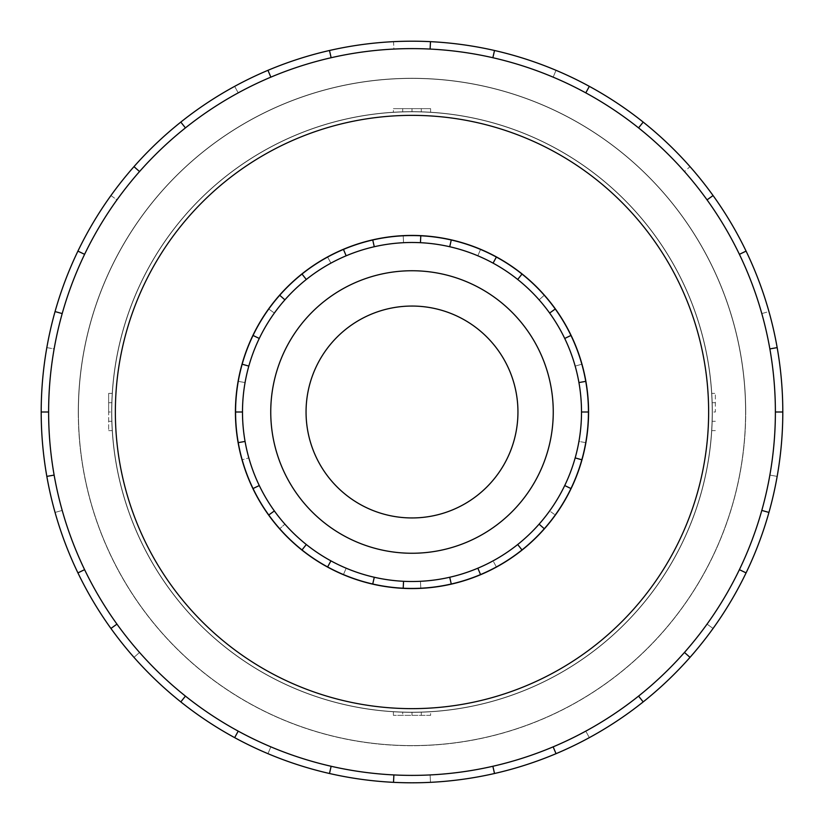 <?xml version="1.0" encoding="UTF-8"?>
<svg xmlns="http://www.w3.org/2000/svg" width="824" height="824" viewBox="0 0 824 824"><rect width="100%" height="100%" fill="white"/><g stroke="black" fill="none" stroke-linecap="round" stroke-linejoin="round"><path stroke-width="0.62" stroke-dasharray="4.12 3.09" d="M78.424 412A333.576 333.576 0 0 0 412 745.576A333.576 333.576 0 0 0 745.576 412A333.576 333.576 0 0 1 412 745.576A333.576 333.576 0 0 1 78.424 412A333.576 333.576 0 0 1 412 78.424A333.576 333.576 0 0 1 745.576 412A333.576 333.576 0 0 0 412 78.424A333.576 333.576 0 0 0 78.424 412A333.576 333.576 0 0 0 412 745.576A333.576 333.576 0 0 0 745.576 412A333.576 333.576 0 0 1 412 745.576A333.576 333.576 0 0 1 78.424 412A333.576 333.576 0 0 1 412 78.424A333.576 333.576 0 0 1 745.576 412A333.576 333.576 0 0 0 412 78.424A333.576 333.576 0 0 0 78.424 412M108.644 412L108.644 393.398L108.644 430.602L108.644 412L111.652 412A300.348 300.348 0 0 0 412 712.348A300.348 300.348 0 0 0 712.348 412A300.348 300.348 0 0 1 711.771 430.602L712.348 412A300.348 300.348 0 0 1 412 712.348A300.348 300.348 0 0 1 111.652 412L112.229 430.602A300.348 300.348 0 0 1 111.652 412A300.348 300.348 0 0 0 412 712.348A300.348 300.348 0 0 0 712.348 412A300.348 300.348 0 0 1 412 712.348A300.348 300.348 0 0 1 111.652 412A300.348 300.348 0 0 0 412 712.348A300.348 300.348 0 0 0 712.348 412A300.348 300.348 0 0 1 412 712.348A300.348 300.348 0 0 1 111.652 412A300.348 300.348 0 0 1 412 111.652A300.348 300.348 0 0 1 712.348 412A300.348 300.348 0 0 0 412 111.652A300.348 300.348 0 0 0 111.652 412A300.348 300.348 0 0 1 412 111.652A300.348 300.348 0 0 1 712.348 412A300.348 300.348 0 0 0 412 111.652A300.348 300.348 0 0 0 111.652 412A300.348 300.348 0 0 1 112.229 393.398L111.652 412A300.348 300.348 0 0 1 412 111.652A300.348 300.348 0 0 1 712.348 412L715.356 412L715.356 393.398L715.356 412M402.699 712.204A300.348 300.348 0 0 1 393.398 711.771L412 712.348L430.602 711.771A300.348 300.348 0 0 1 402.699 712.204L402.699 715.356L402.699 712.204M712.204 412A300.204 300.204 0 0 1 412 712.204A300.204 300.204 0 0 1 111.796 412A300.204 300.204 0 0 0 412 712.204A300.204 300.204 0 0 0 712.204 412A300.204 300.204 0 0 0 412 111.796A300.204 300.204 0 0 0 111.796 412A300.204 300.204 0 0 1 412 111.796A300.204 300.204 0 0 1 712.204 412A300.204 300.204 0 0 1 412 712.204A300.204 300.204 0 0 1 111.796 412A300.204 300.204 0 0 0 412 712.204A300.204 300.204 0 0 0 712.204 412A300.204 300.204 0 0 0 412 111.796A300.204 300.204 0 0 0 111.796 412A300.204 300.204 0 0 1 412 111.796A300.204 300.204 0 0 1 712.204 412M306.054 412A105.946 105.946 0 0 0 412 517.946A105.946 105.946 0 0 0 517.946 412A105.946 105.946 0 0 1 412 517.946A105.946 105.946 0 0 1 306.054 412A105.946 105.946 0 0 1 412 306.054A105.946 105.946 0 0 1 517.946 412A105.946 105.946 0 0 1 412 517.946A105.946 105.946 0 0 1 306.054 412A105.946 105.946 0 0 1 412 306.054A105.946 105.946 0 0 1 517.946 412A105.946 105.946 0 0 0 412 306.054A105.946 105.946 0 0 0 306.054 412M553.254 412A141.254 141.254 0 0 1 412 553.254A141.254 141.254 0 0 1 270.746 412A141.254 141.254 0 0 0 412 553.254A141.254 141.254 0 0 0 553.254 412A141.254 141.254 0 0 0 412 270.746A141.254 141.254 0 0 0 270.746 412A141.254 141.254 0 0 0 412 553.254A141.254 141.254 0 0 0 553.254 412A141.254 141.254 0 0 0 412 270.746A141.254 141.254 0 0 0 270.746 412A141.254 141.254 0 0 1 412 270.746A141.254 141.254 0 0 1 553.254 412M245.068 441.437A169.507 169.507 0 0 0 564.718 485.542L570.96 488.55A176.429 176.429 0 0 0 585.751 442.632L578.932 441.437A169.507 169.507 0 0 1 397.23 580.869A169.507 169.507 0 0 1 242.493 412A169.507 169.507 0 0 0 245.068 441.437L238.249 442.632M575.173 457.907A169.507 169.507 0 0 0 274.371 313.048A169.507 169.507 0 0 0 242.493 412A169.507 169.507 0 0 1 412 242.493A169.507 169.507 0 0 1 564.718 485.542A169.507 169.507 0 0 0 575.173 457.907L581.837 459.782M248.827 366.093A169.507 169.507 0 0 1 259.282 338.458L253.04 335.45L259.282 338.458A169.507 169.507 0 0 1 306.312 279.47L301.996 274.062L306.312 279.47A169.507 169.507 0 0 1 374.281 246.737L372.736 239.99L374.281 246.737A169.507 169.507 0 0 1 449.719 246.737L451.264 239.99L449.719 246.737A169.507 169.507 0 0 1 517.688 279.47L522.004 274.062L517.688 279.47A169.507 169.507 0 0 1 564.718 338.458L570.96 335.45L564.718 338.458A169.507 169.507 0 0 1 581.507 412L588.429 412A176.429 176.429 0 0 1 585.751 442.632L578.932 441.437A169.507 169.507 0 0 0 581.507 412L588.429 412A176.429 176.429 0 0 0 412 235.571A176.429 176.429 0 0 0 235.571 412A176.429 176.429 0 0 0 412 588.429A176.429 176.429 0 0 0 451.264 239.99A176.429 176.429 0 0 0 235.571 412A176.429 176.429 0 0 1 412 235.571A176.429 176.429 0 0 1 588.429 412A176.429 176.429 0 0 1 412 588.429A176.429 176.429 0 0 1 235.571 412A176.429 176.429 0 0 0 242.163 459.782L248.827 457.907L242.163 459.782A176.429 176.429 0 0 0 279.717 528.74L284.908 524.157L279.717 528.74A176.429 176.429 0 0 0 343.464 574.575L346.152 568.199L343.464 574.575A176.429 176.429 0 0 0 420.796 588.212L420.446 581.301L420.796 588.212A176.429 176.429 0 0 0 496.378 566.943L493.071 560.866L496.378 566.943A176.429 176.429 0 0 0 555.252 514.99L549.629 510.952L555.252 514.99A176.429 176.429 0 0 0 570.96 488.55L564.718 485.542A169.507 169.507 0 0 1 517.688 544.53L522.004 549.938L517.688 544.53A169.507 169.507 0 0 1 449.719 577.264L451.264 584.01L449.719 577.264A169.507 169.507 0 0 1 374.281 577.264L372.736 584.01L374.281 577.264A169.507 169.507 0 0 1 306.312 544.53L301.996 549.938L306.312 544.53A169.507 169.507 0 0 1 259.282 485.542L253.04 488.55L259.282 485.542A169.507 169.507 0 0 1 242.493 412L235.571 412L242.493 412A169.507 169.507 0 0 1 248.827 366.093L242.163 364.218M235.427 412A176.573 176.573 0 0 0 412 588.573A176.573 176.573 0 0 0 588.573 412A176.573 176.573 0 0 1 412 588.573A176.573 176.573 0 0 1 235.427 412A176.573 176.573 0 0 1 412 235.427A176.573 176.573 0 0 1 588.573 412A176.573 176.573 0 0 1 412 588.573A176.573 176.573 0 0 1 235.427 412A176.573 176.573 0 0 1 412 235.427A176.573 176.573 0 0 1 588.573 412A176.573 176.573 0 0 0 412 235.427A176.573 176.573 0 0 0 235.427 412M62.202 313.584A363.384 363.384 0 0 1 116.957 199.882L110.931 195.546A370.8 370.8 0 0 0 77.92 251.114L84.604 254.338A363.384 363.384 0 0 1 238.208 92.865L234.665 86.355A370.8 370.8 0 0 0 180.806 122.096L185.431 127.895A363.384 363.384 0 0 1 393.882 49.069L393.522 41.664A370.8 370.8 0 0 0 329.487 50.501L331.135 57.731A363.384 363.384 0 0 1 553.151 77.147L556.035 70.318A370.8 370.8 0 0 0 494.513 50.501L492.865 57.731A363.384 363.384 0 0 1 684.456 171.557L690.018 166.644A370.8 370.8 0 0 0 643.194 122.096L638.569 127.895A363.384 363.384 0 0 1 761.798 313.584L768.936 311.575A370.8 370.8 0 0 0 746.081 251.114L739.396 254.338A363.384 363.384 0 0 1 739.396 569.662L746.081 572.886L739.396 569.662A363.384 363.384 0 0 1 638.569 696.105L643.194 701.904L638.569 696.105A363.384 363.384 0 0 1 492.865 766.269L494.513 773.499L492.865 766.269A363.384 363.384 0 0 1 331.135 766.269L329.487 773.499L331.135 766.269A363.384 363.384 0 0 1 185.431 696.105L180.806 701.904L185.431 696.105A363.384 363.384 0 0 1 84.604 569.662L77.92 572.886L84.604 569.662A363.384 363.384 0 0 1 412 48.616A363.384 363.384 0 0 1 775.384 412A363.384 363.384 0 0 1 412 775.384A363.384 363.384 0 0 1 54.137 348.902L46.834 347.615A370.8 370.8 0 0 0 41.2 412A370.8 370.8 0 0 1 412 41.2A370.8 370.8 0 0 1 782.8 412L775.384 412L782.8 412A370.8 370.8 0 0 0 412 41.2A370.8 370.8 0 0 0 329.487 773.499A370.8 370.8 0 0 0 782.8 412A370.8 370.8 0 0 1 412 782.8A370.8 370.8 0 0 1 41.2 412L48.616 412A363.384 363.384 0 0 1 62.202 313.584L55.064 311.575M78.28 412A333.72 333.72 0 0 0 412 745.72A333.72 333.72 0 0 0 745.72 412A333.72 333.72 0 0 1 412 745.72A333.72 333.72 0 0 1 78.28 412A333.72 333.72 0 0 0 412 745.72A333.72 333.72 0 0 0 745.72 412A333.72 333.72 0 0 1 412 745.72A333.72 333.72 0 0 1 78.28 412A333.72 333.72 0 0 1 412 78.28A333.72 333.72 0 0 1 745.72 412A333.72 333.72 0 0 0 412 78.28A333.72 333.72 0 0 0 78.28 412A333.72 333.72 0 0 1 412 78.28A333.72 333.72 0 0 1 745.72 412A333.72 333.72 0 0 0 412 78.28A333.72 333.72 0 0 0 78.28 412M708.64 412A296.64 296.64 0 0 1 412 708.64A296.64 296.64 0 0 1 115.36 412A296.64 296.64 0 0 1 412 115.36A296.64 296.64 0 0 1 708.64 412M62.202 510.417L55.064 512.425L62.202 510.417M139.544 652.443L133.982 657.356L139.544 652.443M270.849 746.853L267.965 753.682L270.849 746.853M430.118 774.931L430.478 782.337L430.118 774.931M585.792 731.135L589.335 737.645L585.792 731.135M707.044 624.118L713.069 628.454L707.044 624.118M769.863 475.098L777.166 476.385L769.863 475.098M761.798 313.584L768.936 311.575A370.8 370.8 0 0 1 782.8 412L775.384 412A363.384 363.384 0 0 0 761.798 313.584M739.396 254.338L746.081 251.114A370.8 370.8 0 0 0 690.018 166.644L684.456 171.557A363.384 363.384 0 0 1 739.396 254.338L746.081 251.114M638.569 127.895L643.194 122.096A370.8 370.8 0 0 0 556.035 70.318L553.151 77.147A363.384 363.384 0 0 1 638.569 127.895L643.194 122.096M492.865 57.731L494.513 50.501A370.8 370.8 0 0 0 393.522 41.664L393.882 49.069A363.384 363.384 0 0 1 492.865 57.731L494.513 50.501M331.135 57.731L329.487 50.501A370.8 370.8 0 0 0 234.665 86.355L238.208 92.865A363.384 363.384 0 0 1 331.135 57.731L329.487 50.501M185.431 127.895L180.806 122.096A370.8 370.8 0 0 0 110.931 195.546L116.957 199.882A363.384 363.384 0 0 1 185.431 127.895L180.806 122.096M84.604 254.338L77.92 251.114A370.8 370.8 0 0 0 46.834 347.615L54.137 348.902A363.384 363.384 0 0 1 84.604 254.338L77.92 251.114M775.384 412A363.384 363.384 0 0 1 54.137 475.098A363.384 363.384 0 0 1 48.616 412L41.2 412A370.8 370.8 0 0 0 412 782.8A370.8 370.8 0 0 0 782.8 412M139.544 171.557L133.982 166.644M270.849 77.147L267.965 70.318M430.118 49.069L430.478 41.664M585.792 92.865L589.335 86.355M707.044 199.882L713.069 195.546M769.863 348.902L777.166 347.615M761.798 510.417L768.936 512.425M739.396 569.662L746.081 572.886M684.456 652.443L690.018 657.356M638.569 696.105L643.194 701.904M553.151 746.853L556.035 753.682M492.865 766.269L494.513 773.499M393.882 774.931L393.522 782.337M331.135 766.269L329.487 773.499M238.208 731.135L234.665 737.645M185.431 696.105L180.806 701.904M116.957 624.118L110.931 628.454M84.604 569.662L77.92 572.886M54.137 475.098L46.834 476.385M48.616 412L41.2 412M544.283 295.26L539.092 299.843L544.283 295.26M480.536 249.425L477.848 255.8L480.536 249.425M403.204 235.788L403.554 242.699L403.204 235.788M327.622 257.057L330.929 263.134L327.622 257.057M268.748 309.01L274.371 313.048L268.748 309.01M238.249 381.368L245.068 382.563L238.249 381.368M581.837 364.218L575.173 366.093L581.837 364.218M578.932 382.563L585.751 381.368M539.092 524.157L544.283 528.74M549.629 313.048L555.252 309.01M477.848 568.199L480.536 574.575M493.071 263.134L496.378 257.057M403.554 581.301L403.204 588.212M420.446 242.699L420.796 235.788M330.929 560.866L327.622 566.943M346.152 255.8L343.464 249.425M274.371 510.952L268.748 514.99M284.908 299.843L279.717 295.26M259.282 338.458L253.04 335.45M306.312 279.47L301.996 274.062M374.281 246.737L372.736 239.99M449.719 246.737L451.264 239.99M517.688 279.47L522.004 274.062M564.718 338.458L570.96 335.45M581.507 412L588.429 412M564.718 485.542L570.96 488.55M517.688 544.53L522.004 549.938M449.719 577.264L451.264 584.01M374.281 577.264L372.736 584.01M306.312 544.53L301.996 549.938M259.282 485.542L253.04 488.55M242.493 412L235.571 412M712.204 421.301L715.356 421.301L712.204 421.301M711.771 430.602L715.356 430.602M108.644 430.602L112.229 430.602M108.644 421.301L111.796 421.301L108.644 421.301M711.771 393.398A300.348 300.348 0 0 1 712.348 412L711.771 393.398L715.356 393.398M712.204 402.699L715.356 402.699L712.204 402.699M108.644 393.398L112.229 393.398M108.644 402.699L111.796 402.699L108.644 402.699M712.348 412A300.348 300.348 0 0 0 412 111.652A300.348 300.348 0 0 0 111.652 412M393.398 112.229A300.348 300.348 0 0 1 430.602 112.229L412 111.652L393.398 112.229L393.398 108.644L430.602 108.644L393.398 108.644M421.301 111.796L421.301 108.644L421.301 111.796M430.602 112.229L430.602 108.644M430.602 715.356L393.398 715.356L430.602 715.356L430.602 711.771M421.301 715.356L421.301 712.204L421.301 715.356M402.699 111.796L402.699 108.644L402.699 111.796M412 111.652L412 108.644M412 715.356L412 712.348M393.398 715.356L393.398 711.771"/><path stroke-width="1.24" d="M306.054 412A105.946 105.946 0 0 0 412 517.946A105.946 105.946 0 0 0 517.946 412A105.946 105.946 0 0 0 412 306.054A105.946 105.946 0 0 0 306.054 412M553.254 412A141.254 141.254 0 0 1 412 553.254A141.254 141.254 0 0 1 270.746 412A141.254 141.254 0 0 1 412 270.746A141.254 141.254 0 0 1 553.254 412M564.718 338.458L570.96 335.45A176.429 176.429 0 0 1 585.751 381.368L578.932 382.563A169.507 169.507 0 0 0 397.23 243.132A169.507 169.507 0 0 0 242.493 412A169.507 169.507 0 0 0 412 581.507A169.507 169.507 0 0 0 581.507 412L588.429 412A176.429 176.429 0 0 1 253.04 488.55A176.429 176.429 0 0 1 242.163 364.218L248.827 366.093M235.427 412A176.573 176.573 0 0 0 412 588.573A176.573 176.573 0 0 0 588.573 412A176.573 176.573 0 0 0 412 235.427A176.573 176.573 0 0 0 235.427 412M775.384 412A363.384 363.384 0 0 0 412 48.616A363.384 363.384 0 0 0 48.616 412A363.384 363.384 0 0 0 412 775.384A363.384 363.384 0 0 0 775.384 412L782.8 412A370.8 370.8 0 0 1 746.081 572.886L739.396 569.662M708.64 412A296.64 296.64 0 0 0 412 115.36A296.64 296.64 0 0 0 115.36 412A296.64 296.64 0 0 0 412 708.64A296.64 296.64 0 0 0 708.64 412M54.137 475.098L46.834 476.385A370.8 370.8 0 0 1 746.081 251.114A370.8 370.8 0 0 1 782.8 412M62.202 313.584L55.064 311.575M77.92 251.114L84.604 254.338M41.2 412L48.616 412M139.544 171.557L133.982 166.644M180.806 122.096L185.431 127.895M270.849 77.147L267.965 70.318M329.487 50.501L331.135 57.731M430.118 49.069L430.478 41.664M494.513 50.501L492.865 57.731M585.792 92.865L589.335 86.355M643.194 122.096L638.569 127.895M707.044 199.882L713.069 195.546M746.081 251.114L739.396 254.338M769.863 348.902L777.166 347.615M761.798 510.417L768.936 512.425M684.456 652.443L690.018 657.356A370.8 370.8 0 0 1 643.194 701.904L638.569 696.105M746.081 572.886A370.8 370.8 0 0 1 690.018 657.356M553.151 746.853L556.035 753.682A370.8 370.8 0 0 1 494.513 773.499L492.865 766.269M643.194 701.904A370.8 370.8 0 0 1 556.035 753.682M393.882 774.931L393.522 782.337A370.8 370.8 0 0 1 329.487 773.499L331.135 766.269M494.513 773.499A370.8 370.8 0 0 1 393.522 782.337M238.208 731.135L234.665 737.645A370.8 370.8 0 0 1 180.806 701.904L185.431 696.105M329.487 773.499A370.8 370.8 0 0 1 234.665 737.645M116.957 624.118L110.931 628.454A370.8 370.8 0 0 1 77.92 572.886L84.604 569.662M180.806 701.904A370.8 370.8 0 0 1 110.931 628.454M77.92 572.886A370.8 370.8 0 0 1 46.834 476.385M564.718 485.542L570.96 488.55M544.283 528.74L539.092 524.157M517.688 544.53L522.004 549.938M480.536 574.575L477.848 568.199M449.719 577.264L451.264 584.01M403.204 588.212L403.554 581.301M374.281 577.264L372.736 584.01M327.622 566.943L330.929 560.866M306.312 544.53L301.996 549.938M268.748 514.99L274.371 510.952M259.282 485.542L253.04 488.55M238.249 442.632L245.068 441.437M242.493 412L235.571 412M259.282 338.458L253.04 335.45A176.429 176.429 0 0 1 279.717 295.26L284.908 299.843M306.312 279.47L301.996 274.062A176.429 176.429 0 0 1 343.464 249.425L346.152 255.8M374.281 246.737L372.736 239.99A176.429 176.429 0 0 1 420.796 235.788L420.446 242.699M449.719 246.737L451.264 239.99A176.429 176.429 0 0 1 496.378 257.057L493.071 263.134M517.688 279.47L522.004 274.062A176.429 176.429 0 0 1 555.252 309.01L549.629 313.048M581.837 459.782L575.173 457.907M242.163 364.218A176.429 176.429 0 0 1 253.04 335.45M279.717 295.26A176.429 176.429 0 0 1 301.996 274.062M343.464 249.425A176.429 176.429 0 0 1 372.736 239.99M420.796 235.788A176.429 176.429 0 0 1 451.264 239.99M496.378 257.057A176.429 176.429 0 0 1 522.004 274.062M555.252 309.01A176.429 176.429 0 0 1 570.96 335.45M585.751 381.368A176.429 176.429 0 0 1 588.429 412M581.507 412A169.507 169.507 0 0 0 578.932 382.563"/></g></svg>
